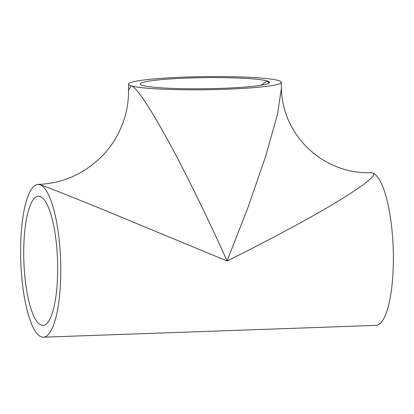 <?xml version="1.0" encoding="UTF-8"?>
<svg xmlns="http://www.w3.org/2000/svg" width="414" height="414" viewBox="0 0 414 414"><rect width="100%" height="100%" fill="white"/><g stroke="black" fill="none" stroke-linecap="round" stroke-linejoin="round"><path stroke-width="0.62" d="M39.91 196.412A64.636 16.839 88 0 1 57.608 263.081A64.636 16.839 88 0 1 42.989 325.399A64.636 16.839 88 0 1 41.483 325.197A64.636 16.839 88 0 1 23.784 258.527A64.636 16.839 88 0 1 38.409 196.21A64.636 16.839 88 0 1 39.91 196.412M369.935 172.648L372.372 172.866C378.06 174.139 366.638 183.583 338.119 201.199C309.786 218.442 265.902 241.771 227.058 260.991L247.753 208.082L265.783 155.98L277.613 113.783L281.396 88.234C281.442 94.175 282.27 100.4 283.875 106.921C287.456 121.033 294.401 133.712 304.709 144.947C315.571 156.414 328.359 164.436 343.071 169.005C352.417 171.789 361.37 173 369.935 172.648L370.592 172.628A76.43 19.908 88 0 1 372.372 172.866A76.43 19.908 88 0 1 393.3 251.696A76.43 19.908 88 0 1 376.01 325.383L43.408 337.182A76.43 19.908 88 0 1 41.628 336.944A76.43 19.908 88 0 1 20.7 258.113A76.43 19.908 88 0 1 37.99 184.427A76.43 19.908 88 0 1 39.77 184.665L37.99 184.427M128.48 84.13L128.552 90.102L131.16 85.812A76.43 6.562 -0.7 0 0 215.063 89.574A76.43 6.562 -0.7 0 0 281.323 82.262A76.43 6.562 -0.7 0 0 278.643 80.58A76.43 6.562 -0.7 0 0 194.746 76.818A76.43 6.562 -0.7 0 0 128.48 84.13A76.43 6.562 -0.7 0 0 131.16 85.812C136.02 86.785 148.15 104.726 167.556 139.642C186.372 173.901 209.339 221.361 227.058 260.991L102.931 209.541C65.371 194.269 44.314 185.979 39.77 184.665A76.43 19.908 88 0 1 60.698 263.495A76.43 19.908 88 0 1 43.408 337.182M142.54 85.408A64.636 5.548 -0.7 0 0 213.495 88.591A64.636 5.548 -0.7 0 0 269.53 82.407A64.636 5.548 -0.7 0 0 267.263 80.984A64.636 5.548 -0.7 0 0 196.314 77.801A64.636 5.548 -0.7 0 0 140.274 83.985A64.636 5.548 -0.7 0 0 142.54 85.408M268.965 83.152L267.263 80.984L261.079 85.258M39.133 196.246L41.519 197.188M281.323 82.262L281.396 88.234M128.552 90.102C128.713 107.449 124.231 123.833 115.097 139.249C111.407 145.345 107.076 150.96 102.103 156.083C84.249 173.818 63.099 183.257 38.647 184.401"/></g></svg>
